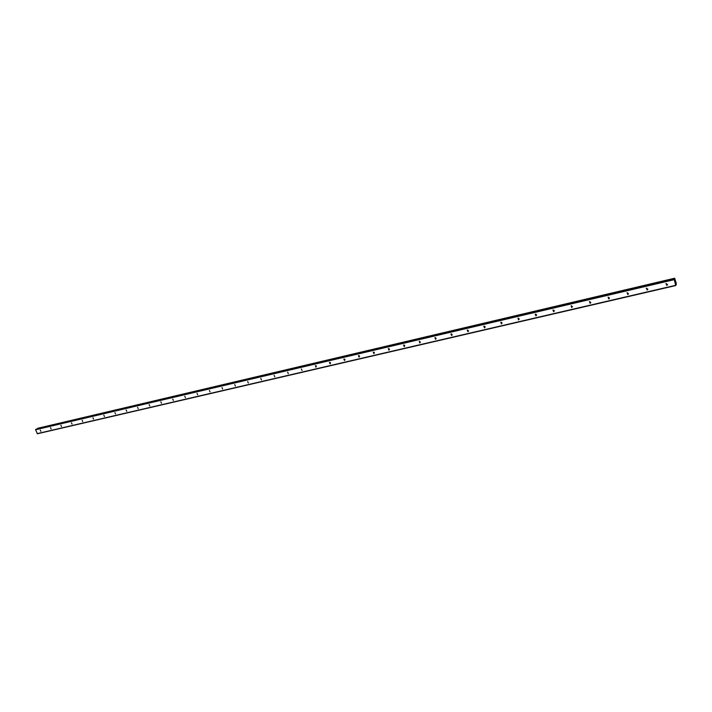 <?xml version="1.0" encoding="UTF-8"?>
<svg xmlns="http://www.w3.org/2000/svg" width="712" height="712" viewBox="0 0 712 712"><rect width="100%" height="100%" fill="white"/><g stroke="black" fill="none" stroke-linecap="round" stroke-linejoin="round"><path stroke-width="1.07" d="M666.761 285.396L666.245 283.536L666.761 285.396M667.082 285.272L667.527 284.542L665.942 283.661M647.083 289.989L646.549 288.146L647.083 289.989M647.822 289.152L646.309 288.235M627.744 294.501L627.219 292.677L627.744 294.501M627.023 292.757L628.456 293.691L627.032 292.739M608.742 298.933L608.217 297.127L608.742 298.933M609.454 298.132L608.084 297.162L609.454 298.106M590.079 303.285L589.545 301.496L590.079 303.285M590.773 302.502L589.465 301.514M571.727 307.557L571.202 305.786L571.727 307.557M572.412 306.792L571.166 305.795M553.696 311.767L552.921 310.103L553.696 311.767M554.363 311.01L553.179 310.005M535.967 315.897L535.202 314.25L535.967 315.897M536.617 315.149L535.504 314.152M518.541 319.964L518.007 318.237L518.541 319.964M519.182 319.216L518.113 318.22M501.408 323.96L500.865 322.251L501.408 323.96M502.022 323.212L501.017 322.233M484.552 327.894L483.804 326.283L484.552 327.894M485.157 327.146L484.204 326.176M467.971 331.756L467.232 330.154L467.971 331.756M468.567 331.009L467.668 330.057M451.657 335.566L450.927 333.973L451.657 335.566M452.245 334.809L451.399 333.883M435.611 339.304L434.89 337.728L435.611 339.304M436.189 338.538L435.388 337.648M419.822 342.988L419.288 341.351L419.822 342.988M420.383 342.214L419.635 341.351M404.283 346.611L403.57 345.053L404.283 346.611M404.834 345.827L404.131 345M388.992 350.179L388.289 348.631L388.992 350.179M389.526 349.378L388.877 348.586M373.933 353.686L373.239 352.155L373.933 353.686M374.45 352.876L373.853 352.128M359.115 357.148L358.421 355.626L359.115 357.148M359.613 356.312L359.07 355.617M344.519 360.548L343.834 359.035L344.519 360.548M345.008 359.693L344.519 359.053M330.145 363.903L329.469 362.399L330.145 363.903M330.617 363.022L330.181 362.444M315.995 367.196L315.318 365.71L315.995 367.196M316.44 366.288L316.075 365.79M302.057 370.454L301.381 368.976L302.057 370.454M288.324 373.649L287.657 372.189L288.324 373.649M274.796 376.808L274.129 375.349L274.796 376.808M261.464 379.914L260.806 378.473L261.464 379.914M248.328 382.976L247.669 381.543L248.328 382.976M235.387 386.002L234.729 384.569L235.387 386.002M222.625 388.975L221.975 387.559L222.625 388.975M210.049 391.903L209.408 390.496L210.049 391.903M197.651 394.795L197.01 393.398L197.651 394.795M185.423 397.652L184.791 396.264L185.423 397.652M173.372 400.455L172.74 399.085L173.372 400.455M161.49 403.232L160.859 401.862L161.49 403.232M149.769 405.965L149.137 404.603L149.769 405.965M138.208 408.661L137.585 407.308L138.208 408.661M126.807 411.322L126.184 409.978L126.807 411.322M115.558 413.939L114.935 412.613L115.558 413.939M104.459 416.529L103.845 415.212L104.459 416.529M93.503 419.083L92.978 417.739L93.503 419.083M82.699 421.602L82.174 420.267L82.699 421.602M72.037 424.094L71.431 422.795L72.037 424.094M61.508 426.55L60.912 425.26L61.508 426.55M51.122 428.971L50.525 427.69L51.122 428.971M40.869 431.356L40.281 430.084L40.869 431.356M485.094 326.781L484.569 326.256M501.987 322.919L501.319 322.269M519.164 318.976L518.363 318.228M536.617 314.962L535.691 314.134M554.363 310.859L553.331 309.987M572.412 306.685L571.273 305.777M590.773 302.44L589.527 301.496M647.733 289.197L646.309 288.333M667.349 284.622L665.951 283.848M675.732 285.557L37.398 433.768L35.6 429.754L674.131 279.104L674.611 279.843L674.656 278.232L676.302 283.332L675.732 285.557L674.122 279.113L36.063 429.229M37.469 428.891L674.62 278.552M37.7 428.304L674.656 278.232L37.7 428.304M675.11 280.964L675.261 281.507M674.967 281.204L675.118 281.756L674.958 281.204M675.118 281.756L675.101 280.875M675.368 282.05L675.323 282.531M675.813 284.577L676.293 284.471L675.822 284.622M35.662 429.461L673.988 279.335M35.6 429.754L674.024 279.727M37.157 433.644L675.599 285.325M37.478 428.508L674.602 278.454M37.487 428.464L674.593 278.392M37.522 428.401L674.602 278.321M676.338 284.533L675.822 284.649L676.329 284.524M675.804 284.506L676.258 284.399M590.346 303.178L590.729 302.698M609.018 298.817L609.428 298.284M628.029 294.385L628.456 293.789M647.386 289.864L647.822 289.214"/></g></svg>
